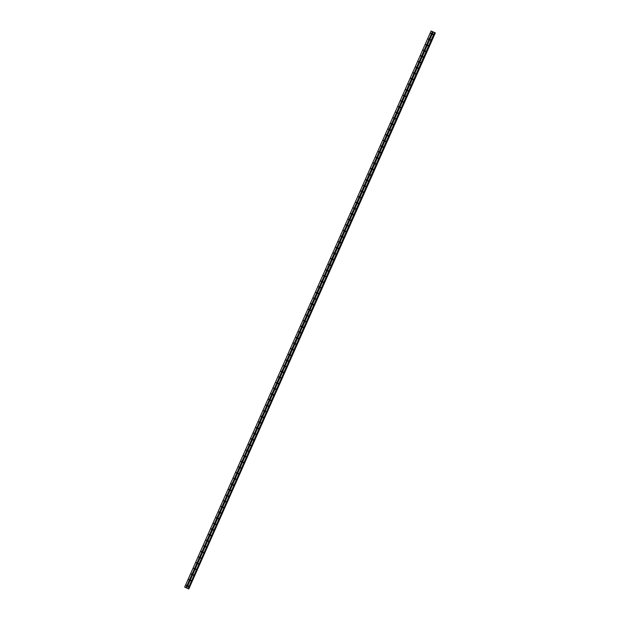 <?xml version="1.0" encoding="UTF-8"?>
<svg xmlns="http://www.w3.org/2000/svg" width="620" height="620" viewBox="0 0 620 620"><rect width="100%" height="100%" fill="white"/><g stroke="black" fill="none" stroke-linecap="round" stroke-linejoin="round"><path stroke-width="0.93" d="M188.046 586.094L188.526 586.311L188.046 586.094M188.379 586.489L188.558 586.071M190.542 580.46L191.022 580.677L190.542 580.46M190.875 580.855L191.053 580.444M193.037 574.833L193.517 575.05L193.037 574.833M193.37 575.228L193.549 574.81M195.533 569.199L196.013 569.416L195.533 569.199M195.866 569.594L196.044 569.175M198.028 563.564L198.508 563.782L198.028 563.564M198.361 563.968L198.54 563.549M200.524 557.938L201.004 558.155L200.524 557.938M200.857 558.333L201.035 557.915M203.019 552.304L203.499 552.521L203.019 552.304M203.352 552.699L203.531 552.281M205.514 546.669L205.995 546.886L205.514 546.669M205.848 547.072L206.026 546.654M208.01 541.043L208.49 541.26L208.01 541.043M208.343 541.438L208.522 541.02M210.506 535.409L210.986 535.626L210.506 535.409M210.839 535.804L211.017 535.386M213.001 529.782L213.481 529.991L213.001 529.782M213.334 530.178L213.513 529.759M215.496 524.148L215.977 524.365L215.496 524.148M215.83 524.543L216.008 524.125M217.992 518.514L218.472 518.731L217.992 518.514M218.325 518.909L218.504 518.498M220.488 512.887L220.968 513.096L220.488 512.887M220.821 513.283L220.999 512.864M222.983 507.253L223.463 507.47L222.983 507.253M223.316 507.648L223.495 507.23M225.478 501.619L225.959 501.836L225.478 501.619M225.812 502.014L225.99 501.603M227.974 495.992L228.454 496.209L227.974 495.992M228.307 496.387L228.486 495.969M230.47 490.358L230.95 490.575L230.47 490.358M230.803 490.753L230.981 490.335M232.965 484.724L233.446 484.941L232.965 484.724M233.298 485.127L233.476 484.708M235.46 479.097L235.941 479.314L235.46 479.097M235.794 479.493L235.972 479.074M237.956 473.463L238.437 473.68L237.956 473.463M238.289 473.858L238.468 473.44M240.452 467.829L240.932 468.046L240.452 467.829M240.785 468.232L240.963 467.813M242.947 462.202L243.428 462.419L242.947 462.202M243.28 462.597L243.458 462.179M245.442 456.568L245.923 456.785L245.442 456.568M245.776 456.963L245.954 456.545M247.938 450.942L248.419 451.151L247.938 450.942M248.271 451.337L248.45 450.918M250.434 445.307L250.914 445.524L250.434 445.307M250.767 445.703L250.945 445.284M252.929 439.673L253.41 439.89L252.929 439.673M253.262 440.068L253.44 439.657M255.424 434.046L255.905 434.256L255.424 434.046M255.758 434.442L255.936 434.023M257.92 428.412L258.401 428.629L257.92 428.412M258.253 428.808L258.431 428.389M260.416 422.778L260.896 422.995L260.416 422.778M260.749 423.173L260.927 422.762M262.911 417.151L263.392 417.368L262.911 417.151M263.244 417.547L263.423 417.128M265.406 411.517L265.887 411.734L265.406 411.517M265.74 411.913L265.918 411.494M267.902 405.883L268.382 406.1L267.902 405.883M268.235 406.286L268.413 405.868M270.397 400.257L270.878 400.474L270.397 400.257M270.731 400.652L270.909 400.233M272.893 394.622L273.374 394.839L272.893 394.622M273.226 395.017L273.404 394.599M275.388 388.988L275.869 389.205L275.388 388.988M275.722 389.391L275.9 388.972M277.884 383.362L278.365 383.579L277.884 383.362M278.217 383.757L278.396 383.338M280.38 377.727L280.86 377.944L280.38 377.727M280.713 378.123L280.891 377.704M282.875 372.101L283.356 372.31L282.875 372.101M283.208 372.496L283.387 372.078M285.371 366.466L285.851 366.683L285.371 366.466M285.704 366.862L285.882 366.443M287.866 360.832L288.346 361.049L287.866 360.832M288.199 361.228L288.377 360.817M290.362 355.206L290.842 355.415L290.362 355.206M290.695 355.601L290.873 355.183M292.857 349.572L293.338 349.788L292.857 349.572M293.19 349.967L293.369 349.548M295.353 343.937L295.833 344.154L295.353 343.937M295.686 344.333L295.864 343.922M297.848 338.311L298.329 338.528L297.848 338.311M298.181 338.706L298.36 338.288M300.344 332.676L300.824 332.894L300.344 332.676M300.677 333.072L300.855 332.653M302.839 327.042L303.32 327.259L302.839 327.042M303.172 327.438L303.351 327.027M305.335 321.416L305.815 321.633L305.335 321.416M305.668 321.811L305.846 321.392M307.83 315.781L308.31 315.999L307.83 315.781M308.163 316.177L308.341 315.758M310.326 310.147L310.806 310.364L310.326 310.147M310.659 310.55L310.837 310.132M312.821 304.521L313.301 304.738L312.821 304.521M313.154 304.916L313.333 304.498M315.317 298.887L315.797 299.103L315.317 298.887M315.65 299.282L315.828 298.863M317.812 293.252L318.293 293.469L317.812 293.252M318.145 293.655L318.324 293.237M320.308 287.626L320.788 287.843L320.308 287.626M320.641 288.021L320.819 287.603M322.803 281.992L323.284 282.209L322.803 281.992M323.136 282.387L323.315 281.976M325.298 276.365L325.779 276.574L325.298 276.365M325.632 276.76L325.81 276.342M327.794 270.731L328.274 270.948L327.794 270.731M328.127 271.126L328.305 270.708M330.29 265.096L330.77 265.313L330.29 265.096M330.623 265.492L330.801 265.081M332.785 259.47L333.265 259.687L332.785 259.47M333.118 259.865L333.297 259.447M335.281 253.836L335.761 254.053L335.281 253.836M335.614 254.231L335.792 253.812M337.776 248.202L338.257 248.419L337.776 248.202M338.109 248.597L338.288 248.186M340.272 242.575L340.752 242.792L340.272 242.575M340.605 242.97L340.783 242.552M342.767 236.941L343.248 237.158L342.767 236.941M343.1 237.336L343.279 236.917M345.262 231.306L345.743 231.524L345.262 231.306M345.596 231.71L345.774 231.291M347.758 225.68L348.238 225.897L347.758 225.68M348.091 226.075L348.269 225.657M350.254 220.046L350.734 220.263L350.254 220.046M350.587 220.441L350.765 220.022M352.749 214.412L353.229 214.629L352.749 214.412M353.082 214.815L353.26 214.396M355.245 208.785L355.725 209.002L355.245 208.785M355.578 209.18L355.764 208.762M357.74 203.151L358.221 203.368L357.74 203.151M358.073 203.546L358.259 203.135M360.236 197.524L360.716 197.733L360.236 197.524M360.569 197.919L360.755 197.501M362.731 191.89L363.212 192.107L362.731 191.89M363.064 192.285L363.25 191.867M365.226 186.256L365.707 186.473L365.226 186.256M365.56 186.651L365.746 186.24M367.722 180.629L368.203 180.839L367.722 180.629M368.055 181.025L368.241 180.606M370.218 174.995L370.698 175.212L370.218 174.995M370.551 175.39L370.737 174.972M372.713 169.361L373.194 169.578L372.713 169.361M373.046 169.756L373.232 169.345M375.209 163.734L375.689 163.951L375.209 163.734M375.542 164.13L375.728 163.711M377.704 158.1L378.185 158.317L377.704 158.1M378.037 158.495L378.223 158.077M380.2 152.466L380.68 152.683L380.2 152.466M380.533 152.869L380.719 152.45M382.695 146.839L383.175 147.056L382.695 146.839M383.028 147.234L383.214 146.816M385.19 141.205L385.671 141.422L385.19 141.205M385.524 141.6L385.71 141.182M387.686 135.571L388.167 135.788L387.686 135.571M388.019 135.974L388.205 135.555M390.181 129.944L390.662 130.161L390.181 129.944M390.515 130.34L390.701 129.921M392.677 124.31L393.158 124.527L392.677 124.31M393.01 124.705L393.196 124.287M395.173 118.683L395.653 118.893L395.173 118.683M395.506 119.079L395.692 118.66M397.668 113.049L398.149 113.266L397.668 113.049M398.001 113.445L398.187 113.026M400.164 107.415L400.644 107.632L400.164 107.415M400.497 107.81L400.683 107.4M402.659 101.788L403.139 101.998L402.659 101.788M402.992 102.184L403.178 101.765M405.154 96.154L405.635 96.371L405.154 96.154M405.488 96.549L405.674 96.131M407.65 90.52L408.131 90.737L407.65 90.52M407.983 90.915L408.169 90.505M410.146 84.894L410.626 85.111L410.146 84.894M410.479 85.289L410.665 84.87M412.641 79.259L413.121 79.476L412.641 79.259M412.974 79.654L413.16 79.236M415.137 73.625L415.617 73.842L415.137 73.625M415.47 74.028L415.656 73.61M417.632 67.998L418.113 68.216L417.632 67.998M417.965 68.394L418.151 67.975M420.128 62.364L420.608 62.581L420.128 62.364M420.461 62.76L420.647 62.341M422.623 56.73L423.104 56.947L422.623 56.73M422.956 57.133L423.142 56.715M425.118 51.103L425.599 51.321L425.118 51.103M425.452 51.499L425.638 51.08M427.614 45.469L428.094 45.686L427.614 45.469M427.947 45.864L428.133 45.446M430.11 39.843L430.59 40.052L430.11 39.843M430.443 40.238L430.629 39.82M432.605 34.209L433.086 34.425L432.605 34.209M432.938 34.604L433.124 34.185M186.116 585.226L186.597 585.443L186.116 585.226M186.45 585.629L186.628 585.21M188.612 579.599L189.092 579.816L188.612 579.599M188.945 579.995L189.123 579.576M191.107 573.965L191.588 574.182L191.107 573.965M191.441 574.36L191.619 573.942M193.603 568.339L194.083 568.548L193.603 568.339M193.936 568.734L194.114 568.315M196.098 562.704L196.579 562.921L196.098 562.704M196.431 563.1L196.61 562.681M198.594 557.07L199.074 557.287L198.594 557.07M198.927 557.465L199.105 557.054M201.089 551.443L201.57 551.653L201.089 551.443M201.422 551.839L201.601 551.42M203.585 545.809L204.065 546.026L203.585 545.809M203.918 546.204L204.096 545.786M206.08 540.175L206.561 540.392L206.08 540.175M206.413 540.57L206.592 540.159M208.576 534.548L209.056 534.765L208.576 534.548M208.909 534.944L209.087 534.525M211.071 528.914L211.552 529.131L211.071 528.914M211.404 529.31L211.583 528.891M213.567 523.28L214.047 523.497L213.567 523.28M213.9 523.683L214.078 523.264M216.062 517.654L216.543 517.87L216.062 517.654M216.396 518.049L216.574 517.63M218.558 512.019L219.038 512.236L218.558 512.019M218.891 512.414L219.069 511.996M221.053 506.385L221.534 506.602L221.053 506.385M221.387 506.788L221.565 506.37M223.549 500.759L224.029 500.976L223.549 500.759M223.882 501.154L224.06 500.735M226.044 495.124L226.525 495.341L226.044 495.124M226.378 495.519L226.556 495.101M228.54 489.498L229.02 489.707L228.54 489.498M228.873 489.893L229.051 489.475M231.035 483.864L231.516 484.081L231.035 483.864M231.369 484.259L231.547 483.84M233.531 478.229L234.011 478.446L233.531 478.229M233.864 478.625L234.042 478.214M236.026 472.603L236.507 472.812L236.026 472.603M236.36 472.998L236.538 472.579M238.522 466.969L239.002 467.186L238.522 466.969M238.855 467.364L239.033 466.945M241.017 461.334L241.498 461.551L241.017 461.334M241.351 461.729L241.529 461.319M243.513 455.708L243.993 455.925L243.513 455.708M243.846 456.103L244.024 455.685M246.008 450.074L246.489 450.291L246.008 450.074M246.342 450.469L246.52 450.05M248.504 444.439L248.984 444.656L248.504 444.439M248.837 444.842L249.015 444.424M250.999 438.813L251.48 439.03L250.999 438.813M251.333 439.208L251.511 438.789M253.495 433.179L253.975 433.396L253.495 433.179M253.828 433.574L254.006 433.155M255.99 427.544L256.471 427.761L255.99 427.544M256.324 427.947L256.502 427.529M258.486 421.918L258.966 422.135L258.486 421.918M258.819 422.313L258.997 421.894M260.981 416.284L261.462 416.5L260.981 416.284M261.315 416.679L261.493 416.26M263.477 410.657L263.957 410.866L263.477 410.657M263.81 411.052L263.988 410.634M265.972 405.023L266.453 405.24L265.972 405.023M266.305 405.418L266.484 405M268.468 399.389L268.948 399.606L268.468 399.389M268.801 399.784L268.979 399.373M270.963 393.762L271.444 393.971L270.963 393.762M271.297 394.157L271.475 393.739M273.459 388.128L273.939 388.345L273.459 388.128M273.792 388.523L273.97 388.104M275.954 382.494L276.435 382.711L275.954 382.494M276.288 382.889L276.466 382.478M278.45 376.867L278.93 377.084L278.45 376.867M278.783 377.262L278.961 376.844M280.945 371.233L281.426 371.45L280.945 371.233M281.279 371.628L281.457 371.21M283.441 365.599L283.921 365.815L283.441 365.599M283.774 366.002L283.952 365.583M285.936 359.972L286.417 360.189L285.936 359.972M286.269 360.367L286.448 359.949M288.432 354.338L288.912 354.555L288.432 354.338M288.765 354.733L288.943 354.315M290.927 348.704L291.408 348.921L290.927 348.704M291.26 349.106L291.439 348.688M293.423 343.077L293.903 343.294L293.423 343.077M293.756 343.472L293.934 343.054M295.918 337.443L296.399 337.66L295.918 337.443M296.252 337.838L296.43 337.42M298.414 331.816L298.894 332.026L298.414 331.816M298.747 332.212L298.925 331.793M300.909 326.182L301.39 326.399L300.909 326.182M301.243 326.577L301.421 326.159M303.405 320.548L303.885 320.765L303.405 320.548M303.738 320.943L303.916 320.532M305.9 314.921L306.381 315.131L305.9 314.921M306.233 315.317L306.412 314.898M308.396 309.287L308.876 309.504L308.396 309.287M308.729 309.682L308.907 309.264M310.891 303.653L311.372 303.87L310.891 303.653M311.224 304.048L311.403 303.637M313.387 298.026L313.867 298.243L313.387 298.026M313.72 298.422L313.898 298.003M315.882 292.392L316.363 292.609L315.882 292.392M316.216 292.787L316.394 292.369M318.378 286.758L318.858 286.975L318.378 286.758M318.711 287.161L318.889 286.742M320.873 281.131L321.354 281.348L320.873 281.131M321.207 281.526L321.385 281.108M323.369 275.497L323.849 275.714L323.369 275.497M323.702 275.892L323.88 275.474M325.864 269.863L326.345 270.08L325.864 269.863M326.197 270.266L326.376 269.847M328.36 264.236L328.84 264.453L328.36 264.236M328.693 264.632L328.871 264.213M330.855 258.602L331.336 258.819L330.855 258.602M331.188 258.997L331.367 258.579M333.351 252.976L333.831 253.185L333.351 252.976M333.684 253.371L333.87 252.952M335.846 247.341L336.327 247.558L335.846 247.341M336.179 247.737L336.365 247.318M338.342 241.707L338.822 241.924L338.342 241.707M338.675 242.102L338.861 241.692M340.837 236.081L341.318 236.29L340.837 236.081M341.171 236.476L341.356 236.057M343.333 230.446L343.813 230.663L343.333 230.446M343.666 230.842L343.852 230.423M345.828 224.812L346.309 225.029L345.828 224.812M346.162 225.207L346.347 224.797M348.324 219.185L348.804 219.403L348.324 219.185M348.657 219.581L348.843 219.162M350.819 213.551L351.3 213.768L350.819 213.551M351.153 213.947L351.339 213.528M353.315 207.917L353.795 208.134L353.315 207.917M353.648 208.32L353.834 207.901M355.81 202.29L356.291 202.508L355.81 202.29M356.144 202.686L356.329 202.267M358.306 196.656L358.786 196.873L358.306 196.656M358.639 197.052L358.825 196.633M360.801 191.022L361.282 191.239L360.801 191.022M361.135 191.425L361.321 191.007M363.297 185.395L363.777 185.613L363.297 185.395M363.63 185.791L363.816 185.372M365.792 179.761L366.273 179.978L365.792 179.761M366.126 180.157L366.312 179.738M368.288 174.135L368.768 174.344L368.288 174.135M368.621 174.53L368.807 174.112M370.783 168.5L371.264 168.718L370.783 168.5M371.117 168.896L371.303 168.477M373.279 162.866L373.759 163.083L373.279 162.866M373.612 163.262L373.798 162.851M375.774 157.24L376.255 157.449L375.774 157.24M376.108 157.635L376.294 157.217M378.27 151.606L378.75 151.823L378.27 151.606M378.603 152.001L378.789 151.582M380.765 145.971L381.246 146.188L380.765 145.971M381.099 146.367L381.285 145.956M383.261 140.345L383.741 140.562L383.261 140.345M383.594 140.74L383.78 140.322M385.756 134.71L386.237 134.928L385.756 134.71M386.09 135.106L386.276 134.687M388.252 129.076L388.732 129.293L388.252 129.076M388.585 129.479L388.771 129.061M390.747 123.45L391.228 123.667L390.747 123.45M391.081 123.845L391.267 123.426M393.243 117.816L393.723 118.033L393.243 117.816M393.576 118.211L393.762 117.792M395.738 112.181L396.219 112.398L395.738 112.181M396.072 112.584L396.257 112.166M398.234 106.555L398.714 106.772L398.234 106.555M398.567 106.95L398.753 106.532M400.729 100.921L401.21 101.138L400.729 100.921M401.062 101.316L401.249 100.897M403.225 95.294L403.705 95.503L403.225 95.294M403.558 95.689L403.744 95.271M405.72 89.66L406.201 89.877L405.72 89.66M406.054 90.055L406.239 89.636M408.216 84.026L408.696 84.243L408.216 84.026M408.549 84.421L408.735 84.01M410.711 78.399L411.192 78.608L410.711 78.399M411.045 78.794L411.231 78.376M413.207 72.765L413.687 72.982L413.207 72.765M413.54 73.16L413.726 72.742M415.702 67.131L416.183 67.348L415.702 67.131M416.036 67.526L416.221 67.115M418.198 61.504L418.678 61.721L418.198 61.504M418.531 61.899L418.717 61.481M420.693 55.87L421.174 56.087L420.693 55.87M421.026 56.265L421.213 55.847M423.189 50.235L423.669 50.453L423.189 50.235M423.522 50.639L423.708 50.22M425.684 44.609L426.165 44.826L425.684 44.609M426.018 45.004L426.204 44.586M428.18 38.975L428.66 39.192L428.18 38.975M428.513 39.37L428.699 38.952M430.675 33.341L431.156 33.557L430.675 33.341M431.009 33.743L431.195 33.325M435.193 32.829L431.101 31.008L435.333 32.891L188.805 588.961L435.333 32.891M184.667 587.117L431.094 31L184.659 587.109L188.759 588.938M435.077 32.775L188.643 588.884L435.054 32.767M188.317 588.744L434.752 32.635L188.302 588.736M186.76 588.047L433.194 31.938L186.752 588.047M432.543 31.651L186.108 587.76M434.535 32.542L188.1 588.651M434.636 32.581L188.201 588.69M432.442 31.605L186.008 587.714M434.806 32.659L188.371 588.768M434.884 32.69L188.449 588.798M435.24 32.845L188.805 588.961"/></g></svg>
